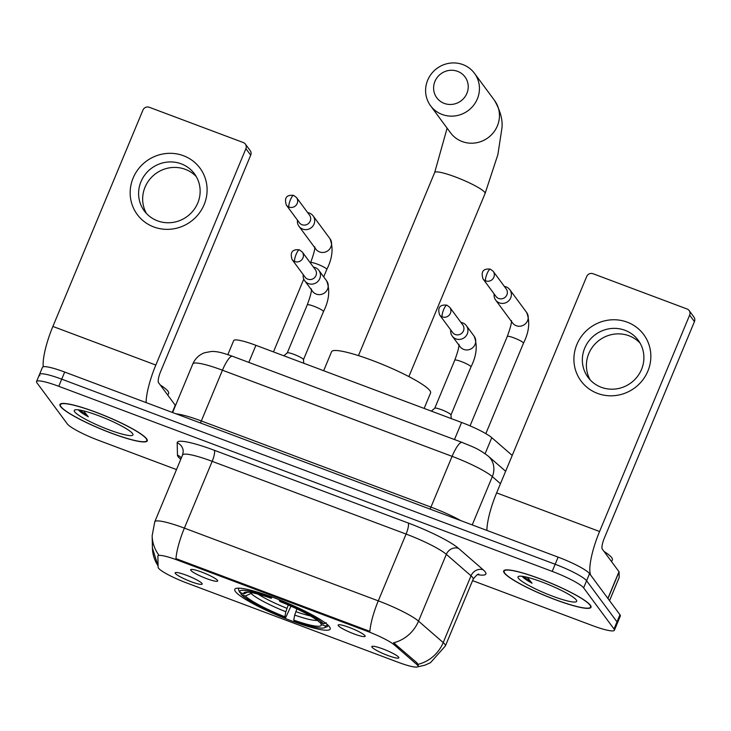 <?xml version="1.0" encoding="UTF-8"?>
<svg xmlns="http://www.w3.org/2000/svg" width="731" height="731" viewBox="0 0 731 731"><rect width="100%" height="100%" fill="white"/><g stroke="black" fill="none" stroke-linecap="round" stroke-linejoin="round"><path stroke-width="1.1" d="M329.517 626.832A51.673 7.548 -157.4 0 0 279.671 599.904A51.673 7.548 -157.4 0 0 234.77 589.332A51.673 7.548 -157.4 0 0 235.437 591.553A51.673 7.548 -157.4 0 0 285.291 618.481A51.673 7.548 -157.4 0 0 330.184 629.053A51.673 7.548 -157.4 0 0 329.517 626.832M190.855 570.372A14.629 2.138 22.6 0 1 190.791 569.586A14.629 2.138 22.6 0 1 203.976 572.976A14.629 2.138 22.6 0 1 217.482 580.35A14.629 2.138 22.6 0 1 217.692 580.789A14.629 2.138 22.6 0 1 205.557 578.221A14.629 2.138 22.6 0 1 190.855 570.372M338.352 625.69A14.629 2.138 22.6 0 1 338.289 624.914A14.629 2.138 22.6 0 1 351.474 628.294A14.629 2.138 22.6 0 1 364.979 635.678A14.629 2.138 22.6 0 1 365.189 636.107A14.629 2.138 22.6 0 1 353.064 633.549A14.629 2.138 22.6 0 1 338.352 625.69M175.358 573.442A14.629 2.138 22.6 0 1 175.294 572.665A14.629 2.138 22.6 0 1 188.479 576.046A14.629 2.138 22.6 0 1 201.984 583.429A14.629 2.138 22.6 0 1 202.195 583.859A14.629 2.138 22.6 0 1 190.069 581.3A14.629 2.138 22.6 0 1 175.358 573.442M372.024 647.209A14.629 2.138 22.6 0 1 371.96 646.432A14.629 2.138 22.6 0 1 385.146 649.813A14.629 2.138 22.6 0 1 398.651 657.196A14.629 2.138 22.6 0 1 398.861 657.626A14.629 2.138 22.6 0 1 386.736 655.067A14.629 2.138 22.6 0 1 372.024 647.209M416.533 664.223A26.325 3.847 22.6 0 1 417.648 665.374A26.325 3.847 22.6 0 1 417.995 666.498A26.325 3.847 22.6 0 1 398.011 662.231L186.789 583A26.325 3.847 22.6 0 1 158.115 567.293L157.869 556.245A26.325 3.847 22.6 0 1 157.914 555.999A26.325 3.847 22.6 0 1 177.898 560.266L367.218 631.273A26.325 3.847 22.6 0 1 394.384 644.961L416.533 664.223L417.072 662.926L418.324 665.42M227.853 354.636L233.71 340.564A29.249 4.276 22.6 0 1 255.914 345.315L461.59 422.463A29.249 4.276 22.6 0 1 491.78 437.659L512.221 455.431M590.392 605.268A47.287 6.908 -157.4 0 0 544.778 580.624A47.287 6.908 -157.4 0 0 503.686 570.948A47.287 6.908 -157.4 0 0 504.308 572.976A47.287 6.908 -157.4 0 0 549.922 597.62A47.287 6.908 -157.4 0 0 591.004 607.297A47.287 6.908 -157.4 0 0 590.392 605.268M146.648 438.819A47.287 6.908 -157.4 0 0 101.033 414.175A47.287 6.908 -157.4 0 0 59.951 404.508A47.287 6.908 -157.4 0 0 60.563 406.537A47.287 6.908 -157.4 0 0 106.178 431.18A47.287 6.908 -157.4 0 0 147.26 440.848A47.287 6.908 -157.4 0 0 146.648 438.819M418.086 664.296L418.095 664.305A34.129 30.912 131 0 0 443.214 642.586A38.999 5.702 22.6 0 1 444.868 644.294A38.999 5.702 22.6 0 1 445.371 645.966L473.176 579.18A38.999 5.702 -157.4 0 0 472.665 577.508A38.999 5.702 -157.4 0 0 471.02 575.8L446.33 554.336A38.999 5.702 -157.4 0 0 406.08 534.069L212.173 461.334A38.999 5.702 -157.4 0 0 182.567 455.002L183.234 451.502A9.75 9.622 -1.3 0 0 177.194 442.822A48.749 7.118 22.6 0 1 214.284 450.269L408.19 522.994A48.749 7.118 22.6 0 1 458.501 548.332L483.191 569.796A48.749 7.118 22.6 0 1 477.608 574.657M472.573 580.633L592.201 625.498A29.249 4.276 -157.4 0 0 614.396 630.25L617.366 623.123A29.249 4.276 -157.4 0 0 616.982 621.871L586.582 580.734A29.249 4.276 -157.4 0 0 555.158 564.259L61.715 379.17A29.249 4.276 -157.4 0 0 39.52 374.427A29.249 4.276 -157.4 0 0 39.894 375.679M158.408 554.957L158.545 554.619A34.129 33.69 178.7 0 1 152.149 535.713L154.771 521.788A38.999 5.702 22.6 0 1 184.376 528.12A34.129 7.995 -69.4 0 0 175.961 558.621L369.868 631.356A34.129 7.995 110.6 0 1 378.283 600.855A38.999 5.702 22.6 0 1 418.534 621.122A34.129 30.912 131 0 1 393.589 642.787L417.072 662.926M614.396 630.25A29.249 4.276 -157.4 0 0 614.022 628.998L583.621 587.861A29.249 4.276 -157.4 0 0 552.197 571.377L58.754 386.297A29.249 4.276 -157.4 0 0 36.55 381.545A29.249 4.276 -157.4 0 0 36.934 382.806L67.334 423.934A29.249 4.276 -157.4 0 0 98.758 440.418L176.5 469.576M589.552 573.616A29.249 4.276 -157.4 0 0 558.128 557.132L64.684 372.052A29.249 4.276 -157.4 0 0 42.48 367.3L39.52 374.427A29.249 4.276 -157.4 0 1 61.715 379.17L555.158 564.259A29.249 4.276 -157.4 0 1 586.582 580.734L616.982 621.871A29.249 4.276 -157.4 0 1 617.366 623.123L620.336 616.005A29.249 4.276 -157.4 0 0 619.952 614.744L589.552 573.616L583.621 587.861M504.746 573.141A46.802 6.835 -157.4 0 0 549.895 597.529A46.802 6.835 -157.4 0 0 590.557 607.105A46.802 6.835 -157.4 0 0 589.944 605.094A46.802 6.835 -157.4 0 0 544.805 580.706A46.802 6.835 -157.4 0 0 504.143 571.139A46.802 6.835 -157.4 0 0 504.746 573.141M611.582 561.664L612.368 559.772A48.749 7.118 -157.4 0 0 611.737 557.68A48.749 7.118 -157.4 0 0 604.016 551.43M522.117 576.174L522.345 576.521C523.606 578.157 526.841 580.387 532.04 583.219L527.289 577.307M576.275 599.968A31.789 4.642 -157.4 0 0 547.793 584.279A31.789 4.642 -157.4 0 0 518.59 576.403A31.789 4.642 -157.4 0 0 518.416 578.267A31.789 4.642 -157.4 0 0 551.247 595.674A31.789 4.642 -157.4 0 0 576.631 600.571A31.789 4.642 -157.4 0 0 576.275 599.968M532.04 583.219L523.816 576.558M627.207 322.161A38.999 37.482 143.5 0 1 647.876 371.101A38.999 37.482 143.5 0 1 597.547 393.406A38.999 37.482 143.5 0 1 576.878 344.465A38.999 37.482 143.5 0 1 627.207 322.161M601.257 387.275A31.205 29.989 -36.5 0 0 637.158 376.867A31.205 29.989 -36.5 0 0 638.209 340.235A31.205 29.989 -36.5 0 0 624.978 330.284A31.205 29.989 -36.5 0 0 589.076 340.701A31.205 29.989 -36.5 0 0 588.026 377.324A31.205 29.989 -36.5 0 0 601.257 387.275M590.219 379.956A31.205 29.989 143.5 0 1 594.276 344.831A31.205 29.989 143.5 0 1 629.035 335.785A31.205 29.989 143.5 0 1 640.073 343.104M607.954 598.579A4.879 0.713 -157.4 0 0 607.881 598.415L591.151 575.781A38.999 9.137 -69.4 0 1 599.575 531.501L689.653 315.116A4.879 4.688 -36.5 0 0 687.067 308.994L592.996 273.714A4.879 4.688 -36.5 0 0 586.701 276.501L496.632 492.886L599.575 531.501M486.883 530.414A38.999 9.137 -69.4 0 1 496.632 492.886M689.132 310.556L693.929 317.044A4.879 4.688 143.5 0 1 694.45 321.613L604.382 537.998A9.75 2.284 110.6 0 0 602.271 549.063L619.002 571.697A4.879 0.713 22.6 0 1 619.075 571.861L619.194 577.453A4.879 0.713 22.6 0 1 619.194 577.499A4.879 0.713 22.6 0 1 619.166 577.536M61.002 406.701A46.802 6.835 -157.4 0 0 106.15 431.089A46.802 6.835 -157.4 0 0 146.812 440.665A46.802 6.835 -157.4 0 0 146.2 438.655A46.802 6.835 -157.4 0 0 101.061 414.267A46.802 6.835 -157.4 0 0 60.399 404.691A46.802 6.835 -157.4 0 0 61.002 406.701M167.838 395.215L168.623 393.324A48.749 7.118 -157.4 0 0 167.993 391.24A48.749 7.118 -157.4 0 0 160.272 384.99M78.381 409.735L78.601 410.082C79.862 411.717 83.096 413.947 88.296 416.771L83.544 410.868M132.539 433.529A31.789 4.642 -157.4 0 0 104.058 417.84A31.789 4.642 -157.4 0 0 74.845 409.963A31.789 4.642 -157.4 0 0 74.672 411.827A31.789 4.642 -157.4 0 0 107.503 429.234A31.789 4.642 -157.4 0 0 132.887 434.123A31.789 4.642 -157.4 0 0 132.539 433.529M88.296 416.771L80.072 410.118M457.588 71.336A17.553 16.868 -36.5 0 0 434.945 81.379A17.553 16.868 -36.5 0 0 444.247 103.4A17.553 16.868 -36.5 0 0 466.89 93.358A17.553 16.868 -36.5 0 0 457.588 71.336M442.136 114.465A27.303 26.243 143.5 0 1 430.568 105.757A27.303 26.243 143.5 0 1 431.482 73.712A27.303 26.243 143.5 0 1 462.897 64.602A27.303 26.243 143.5 0 1 474.474 73.31A27.303 26.243 143.5 0 1 473.551 105.355A27.303 26.243 143.5 0 1 442.136 114.465M424.144 408.41L430.586 392.94A53.628 7.831 -157.4 0 0 429.883 390.637A53.628 7.831 -157.4 0 0 378.155 362.686A53.628 7.831 -157.4 0 0 331.572 351.721L323.659 370.727M290.947 606.173L285.611 617.777A46.409 6.78 -157.4 0 1 241.267 594.522L240.225 592.064M239.247 588.163A48.356 7.063 -157.4 0 0 238.571 588.83A48.356 7.063 -157.4 0 0 238.626 589.908L239.667 592.357A46.409 6.78 -157.4 0 1 270.47 597.282L270.616 596.478M279.489 599.831L279.343 600.608A46.409 6.78 -157.4 0 1 323.687 623.872L326.218 622.757M241.267 594.522L245.378 596.057A41.923 6.122 -157.4 0 0 284.871 616.772L285.611 617.777M270.47 597.282L271.21 598.287A41.923 6.122 -157.4 0 0 244.547 592.421A41.923 6.122 -157.4 0 0 243.77 593.892L239.667 592.357M323.687 623.872L319.584 622.328A41.923 6.122 -157.4 0 0 280.083 601.613L279.343 600.608M284.871 616.772L285.821 611.746L288.261 604.994M252.323 592.795L245.378 596.057M272.188 597.044L271.21 598.287M243.77 593.892L247.745 592.156M296.896 608.905L294.703 615.073L293.752 620.107L294.492 621.103A46.409 6.78 -157.4 0 0 324.473 627.755L326.976 626.759A48.356 7.063 -157.4 0 0 327.863 626.001A48.356 7.063 -157.4 0 0 327.863 625.051M327.817 624.923L325.286 626.038A46.409 6.78 -157.4 0 1 324.473 627.755M293.752 620.107A41.923 6.122 -157.4 0 0 321.183 624.493L325.286 626.038M321.183 624.493L320.388 622.629M494.156 293.944A8.772 8.434 -36.5 0 0 510.704 297.864A8.772 8.434 -36.5 0 0 504.344 286.406M485.686 280.868A6.341 6.095 -36.5 0 1 482.999 278.849L496.02 296.466A6.341 6.095 -36.5 0 0 506.885 294.867A6.341 6.095 -36.5 0 0 506.217 288.937L493.187 271.311L490.318 269.145A6.341 1.489 -69.4 0 0 487.056 273.677A6.341 1.489 110.6 0 0 485.686 280.868A6.341 6.095 -36.5 0 0 493.187 271.311M297.49 220.177A8.772 8.434 -36.5 0 0 314.038 224.097A8.772 8.434 -36.5 0 0 307.678 212.639M289.019 207.101A6.341 6.095 -36.5 0 1 286.333 205.082L299.354 222.699A6.341 6.095 -36.5 0 0 310.218 221.1A6.341 6.095 -36.5 0 0 309.551 215.17L296.521 197.544L293.652 195.378A6.341 1.489 -69.4 0 0 290.39 199.91A6.341 1.489 110.6 0 0 289.019 207.101A6.341 6.095 -36.5 0 0 296.521 197.544M434.753 408.254A8.772 1.279 22.6 0 1 434.808 408.181A8.772 1.279 22.6 0 1 442.675 410.173A8.772 1.279 22.6 0 1 450.835 414.623A8.772 1.279 22.6 0 1 450.963 414.906L451.246 418.58M450.744 329.955A8.772 8.434 -36.5 0 0 467.292 333.875A8.772 8.434 -36.5 0 0 460.932 322.426M442.273 316.879A6.341 6.095 -36.5 0 1 439.587 314.86L452.608 332.486A6.341 6.095 -36.5 0 0 463.472 330.878A6.341 6.095 -36.5 0 0 462.805 324.948L449.775 307.331L446.906 305.165A6.341 1.489 -69.4 0 0 443.644 309.688A6.341 1.489 110.6 0 0 442.273 316.879A6.341 6.095 -36.5 0 0 449.775 307.331M287.246 352.936A8.772 1.279 22.6 0 1 287.31 352.854A8.772 1.279 22.6 0 1 295.178 354.846A8.772 1.279 22.6 0 1 303.338 359.296A8.772 1.279 22.6 0 1 303.466 359.579L303.74 363.252M303.237 274.637A8.772 8.434 -36.5 0 0 319.794 278.557A8.772 8.434 -36.5 0 0 313.435 267.098M294.767 261.561A6.341 6.095 -36.5 0 1 292.08 259.542L305.11 277.159A6.341 6.095 -36.5 0 0 315.975 275.56A6.341 6.095 -36.5 0 0 315.299 269.629L302.278 252.003L299.408 249.838A6.341 1.489 -69.4 0 0 296.137 254.361A6.341 1.489 110.6 0 0 294.767 261.561A6.341 6.095 -36.5 0 0 302.278 252.003M183.463 155.721A38.999 37.482 143.5 0 1 204.132 204.653A38.999 37.482 143.5 0 1 153.812 226.957A38.999 37.482 143.5 0 1 133.133 178.026A38.999 37.482 143.5 0 1 183.463 155.721M157.512 220.835A31.205 29.989 -36.5 0 0 193.413 210.418A31.205 29.989 -36.5 0 0 194.464 173.795A31.205 29.989 -36.5 0 0 181.233 163.845A31.205 29.989 -36.5 0 0 145.332 174.261A31.205 29.989 -36.5 0 0 144.281 210.884A31.205 29.989 -36.5 0 0 157.512 220.835M146.474 213.516A31.205 29.989 143.5 0 1 150.531 178.391A31.205 29.989 143.5 0 1 185.299 169.336A31.205 29.989 143.5 0 1 196.328 176.664M146.09 402.58A38.999 9.137 -69.4 0 1 155.831 365.052L245.908 148.667A4.879 4.688 -36.5 0 0 243.322 142.554L149.252 107.265A4.879 4.688 -36.5 0 0 142.956 110.052L52.888 326.446L155.831 365.052M43.248 366.77A38.999 9.137 -69.4 0 1 52.888 326.446M245.388 144.108L250.194 150.604A4.879 4.688 143.5 0 1 250.706 155.164L160.637 371.549A9.75 2.284 110.6 0 0 158.526 382.624L175.257 405.257A4.879 0.713 22.6 0 1 175.33 405.422L175.339 405.933M367.218 631.273L367.574 630.396M394.384 644.961L394.923 643.664M177.898 560.266L178.263 559.389M485.101 453.704L491.78 437.659M454.481 439.55L461.59 422.463M248.805 362.402L255.914 345.315M180.767 459.333A48.749 7.118 22.6 0 1 178.181 456.756A48.749 7.118 22.6 0 1 177.469 455.13L177.194 442.822M458.501 548.332A9.75 8.836 -49 0 0 446.33 554.336L418.534 621.122L443.214 642.586L471.02 575.8A9.75 8.836 -49 0 1 483.191 569.796M214.284 450.269A9.75 2.284 110.6 0 1 212.173 461.334L184.376 528.12L378.283 600.855L406.08 534.069A9.75 2.284 110.6 0 0 408.19 522.994M158.088 565.876A34.129 33.69 178.7 0 1 152.423 548.022L152.149 535.713M614.022 628.998L619.952 614.744M552.197 571.377L558.128 557.132M58.754 386.297L64.684 372.052M181.334 457.971A9.75 9.622 -1.3 0 0 177.469 455.13M500.461 483.684L492.328 476.612L472.226 524.913M462.129 442.419A19.499 4.569 110.6 0 0 452.087 456.345L222.452 370.215A38.999 5.702 -157.4 0 0 192.847 363.883C195.204 358.51 199.124 354.791 204.598 352.726L211.652 351.437C216.001 351.556 218.834 351.419 232.504 356.28L462.129 442.419C472.062 446.668 477.416 447.939 488.198 456.089A19.499 17.663 131 0 1 492.328 476.612A38.999 5.702 -157.4 0 0 452.087 456.345L430.952 507.104A38.999 5.702 22.6 0 1 460.978 520.691M232.504 356.28A19.499 4.569 110.6 0 0 222.452 370.215L201.327 420.965L430.952 507.104A4.879 1.142 -69.4 0 1 429.992 509.068M176.07 413.828A38.999 5.702 22.6 0 1 201.327 420.965A4.879 1.142 -69.4 0 1 200.358 422.938M607.881 598.415L619.002 571.697M694.45 321.613L689.653 315.116M619.075 571.861L607.973 598.534M609.535 600.663L619.194 577.453M358.464 355.613L434.68 172.525A27.303 3.984 22.6 0 1 455.404 176.948A27.303 3.984 22.6 0 1 484.726 192.335A27.303 3.984 22.6 0 1 485.082 193.505L497.875 154.625L501.731 129.488C503.138 121.044 500.717 111.331 494.476 100.366L474.474 73.31M430.568 105.757L450.561 132.823A27.303 26.243 -36.5 0 0 462.138 141.531A27.303 26.243 -36.5 0 0 493.553 132.421A27.303 26.243 -36.5 0 0 494.476 100.366M251.108 593.545A37.5 5.482 -157.4 0 0 285.821 611.746M258.08 594.148A36.075 5.272 -157.4 0 0 286.899 608.283M294.703 615.073A37.5 5.482 -157.4 0 0 317.236 620.363M295.772 611.609A36.075 5.272 -157.4 0 0 310.346 615.904M511.462 320.562C511.682 323.001 510.284 328.301 507.268 336.452A8.772 1.279 22.6 0 1 514.432 338.069A8.772 1.279 22.6 0 1 523.359 342.821A8.772 1.279 22.6 0 1 523.469 343.195L485.832 433.629M495.664 300.085L512.522 322.901A8.772 8.434 -36.5 0 0 526.512 322.554A8.772 8.434 -36.5 0 0 526.64 312.475C530.213 321.667 529.153 331.911 523.469 343.195M314.796 246.795C315.015 249.234 313.617 254.525 310.602 262.685A8.772 1.279 22.6 0 1 317.766 264.302A8.772 1.279 22.6 0 1 326.693 269.054A8.772 1.279 22.6 0 1 326.803 269.428L323.696 276.885M298.997 226.318L315.856 249.134A8.772 8.434 -36.5 0 0 329.845 248.787A8.772 8.434 -36.5 0 0 329.973 238.699C333.546 247.9 332.486 258.144 326.803 269.428M434.771 408.218L454.764 360.173A8.772 1.279 22.6 0 1 461.928 361.79A8.772 1.279 22.6 0 1 470.855 366.542A8.772 1.279 22.6 0 1 470.965 366.916L450.972 414.961M452.251 336.096L460.027 346.622A8.772 8.434 -36.5 0 0 474.008 346.275A8.772 8.434 -36.5 0 0 474.136 336.187C477.708 345.388 476.649 355.622 470.965 366.916M287.265 352.89L307.267 304.845A8.772 1.279 22.6 0 1 314.431 306.463A8.772 1.279 22.6 0 1 323.358 311.214A8.772 1.279 22.6 0 1 323.467 311.589L303.475 359.634M304.745 280.777L312.521 291.294A8.772 8.434 -36.5 0 0 326.51 290.947A8.772 8.434 -36.5 0 0 326.638 280.859C330.211 290.061 329.151 300.304 323.467 311.589M172.288 412.403L175.257 405.257M250.706 155.164L245.908 148.667M175.33 405.422L172.406 412.448M157.914 555.999L158.444 554.728M158.097 566.169L152.423 548.022M417.657 666.846L424.958 665.164L430.513 662.67L445.371 645.966M36.55 381.545L39.52 374.427M154.771 521.788L182.567 455.002M478.933 574.292C478.248 573.561 476.329 575.187 473.176 579.18M192.847 363.883L172.598 412.522M488.198 456.089L505.633 471.248M590.931 606.191L590.557 607.105M504.518 570.226L504.143 571.139M619.194 577.499L609.544 600.672M147.187 439.751L146.812 440.665M60.783 403.777L60.399 404.691M408.867 376.593L485.082 193.505M238.854 588.153L238.571 588.83M328.146 625.325L327.863 626.001M434.68 172.525L447.116 128.163M470.051 425.862L507.268 336.452M526.64 312.475L509.772 289.65M482.999 278.849C480.77 271.603 483.209 268.368 490.318 269.145M273.467 351.894L303.785 279.068M329.973 238.699L313.106 215.883M286.333 205.082C284.103 197.836 286.543 194.601 293.652 195.378M434.808 408.181L431.363 411.124M458.958 344.283C459.178 346.722 457.78 352.013 454.764 360.173M474.136 336.187L466.36 325.67M439.587 314.86C437.357 307.614 439.797 304.388 446.906 305.165M287.31 352.854L283.866 355.796M311.461 288.955C311.68 291.395 310.282 296.685 307.267 304.845M326.638 280.859L318.862 270.342M292.08 259.542C289.86 252.296 292.299 249.061 299.408 249.838"/></g></svg>
